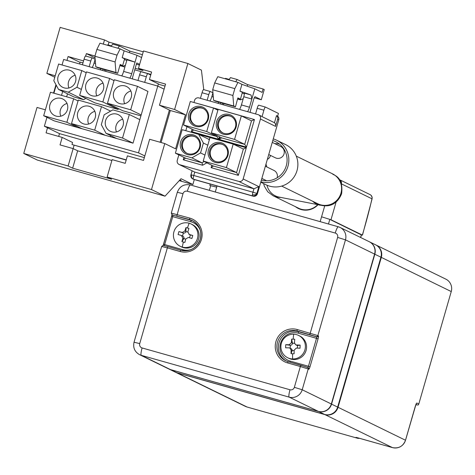 <?xml version="1.0" encoding="UTF-8"?>
<svg xmlns="http://www.w3.org/2000/svg" width="475" height="475" viewBox="0 0 475 475"><rect width="100%" height="100%" fill="white"/><g stroke="black" fill="none" stroke-linecap="round" stroke-linejoin="round"><path stroke-width="0.71" d="M369.301 241.739A10.64 10.474 116 0 1 374.828 254.208L331.562 404.106A10.64 10.474 116 0 1 318.523 411.475L170.62 369.663A10.64 10.474 116 0 1 168.779 368.95M374.597 254.095A10.64 10.474 -64 0 0 369.188 241.68L340.064 227.448A10.64 10.474 116 0 1 345.473 239.863L317.846 335.593L318.41 335.872A2.838 0.493 -74.2 0 1 318.072 338.817L310.009 366.753A2.838 0.493 -74.2 0 1 308.774 369.259L308.21 368.98L302.207 389.761L331.336 403.993L374.597 254.095L345.473 239.863L337.624 237.411A3.545 3.491 -64 0 0 335.243 233.053L187.34 191.241A7.095 1.235 -74.2 0 1 190.398 184.965A7.095 1.235 -74.2 0 1 190.433 184.983L338.265 226.771M318.298 411.362L289.174 397.13L141.265 355.318A10.64 10.474 116 0 1 139.543 354.665L168.667 368.897A10.64 10.474 -64 0 0 170.394 369.556L318.298 411.362A10.64 10.474 -64 0 0 331.336 403.993M168.892 369.004L174.99 371.984A10.64 10.474 -64 0 0 176.712 372.643L324.621 414.455A10.64 10.474 -64 0 0 337.654 407.087L380.92 257.183A10.64 10.474 -64 0 0 375.511 244.773L369.413 241.793M361.332 234.876L329.804 219.379L321.563 216.802L324.728 205.835M317.965 204.796A17.029 16.762 116 0 1 295.456 206.684M210.259 184.068L209.855 185.458L216.683 187.156L210.805 185.737M209.855 185.458L210.651 185.868M361.422 234.988L362.366 235.083L330.98 219.747L321.563 216.802L320.162 221.647M317.627 204.731A16.672 16.411 116 0 1 298.567 208.204L273.155 195.789A16.672 16.411 -64 0 0 280.767 197.422M306.565 347.528A12.415 12.219 116 0 1 288.865 358.316L287.684 357.74A12.415 12.219 -64 0 0 305.383 346.952A12.415 12.219 116 0 0 298.591 335.427L299.772 336.009A12.415 12.219 -64 0 1 306.565 347.528M298.591 335.427A12.415 12.219 116 0 0 280.891 346.222A12.415 12.219 -64 0 0 287.684 357.74M339.631 179.74L370.072 194.619A3.545 3.491 116 0 1 370.162 194.661L371.153 195.344L372.21 197.553L371.967 198.799L341.436 183.878M339.453 179.657A3.545 3.491 116 0 1 339.542 179.698L370.162 194.661A3.545 3.491 116 0 1 371.967 198.799A97.915 17.07 105.8 0 1 364.331 228.267L364.307 228.356M294.114 353.774A30.572 13.14 177.2 0 1 292.57 353.744A30.572 13.14 177.2 0 1 291.038 353.679A31.89 5.16 -88.3 0 1 291.086 350.039L289.904 348.062L289.073 347.854A31.89 2.298 -177.6 0 0 285.618 347.801A30.572 19.327 -91 0 1 285.748 344.69A31.89 2.298 2.4 0 1 289.204 344.743L291.395 342.689A31.89 5.16 -88.3 0 1 291.644 339.144A30.572 16.952 8 0 1 293.176 339.168A30.572 16.952 8 0 1 294.72 339.233A31.89 5.16 91.7 0 0 294.47 342.778L295.622 344.743L296.483 344.963A31.89 2.298 2.4 0 1 300.141 345.117A30.572 10.759 93.9 0 1 300.01 348.228A31.89 2.298 -177.6 0 0 296.353 348.074L294.162 350.134A31.89 5.16 91.7 0 0 294.114 353.774M294.156 350.615L292.184 350.556M289.91 348.056L291.021 348.603A2.126 2.096 116 0 1 292.184 350.568L291.038 353.679M291.395 342.689L292.487 343.223L291.644 339.144M292.493 343.247L294.506 343.306M296.483 344.963L297.576 345.497A2.126 2.096 116 0 1 296.738 345.289L295.622 344.749M297.576 345.497L300.141 345.117M297.558 345.497L297.451 348.116M290.201 348.205L290.326 345.283L285.748 344.69M292.493 343.223A2.126 2.096 116 0 1 290.314 345.283L289.204 344.743M260.763 182.198L266 184.757A22.349 21.998 -64 0 0 290.142 181.438A22.349 21.998 -64 0 0 296.869 157.742A22.349 21.998 -64 0 0 285.623 144.596L276.592 140.184A22.349 21.998 -64 0 0 273.267 138.884M260.876 181.806A22.349 21.998 -64 0 0 282.643 175.554A22.349 21.998 -64 0 0 287.838 153.33A22.349 21.998 -64 0 0 276.592 140.184M261.369 180.102A20.573 20.253 -64 0 0 281.39 174.337A20.573 20.253 -64 0 0 286.164 153.882A20.573 20.253 -64 0 0 275.815 141.776A20.573 20.253 -64 0 0 272.775 140.588M279.549 144.151A20.573 20.253 -64 0 0 274.77 143.616M261.44 179.847A20.573 20.253 -64 0 0 261.915 180.239M267.342 159.404A6.246 6.145 -64 0 0 270.507 155.426M266.76 166.909A6.246 6.145 -64 0 0 265.929 164.297M268.743 154.565L275.387 157.813A6.246 6.145 -64 0 0 283.866 154.399A6.246 6.145 -64 0 0 280.868 146.591L272.258 142.387M277.145 177.775A6.246 6.145 -64 0 0 273.986 170.442L265.371 166.232M255.556 113.935L257.177 108.318L263.904 110.218A3.545 0.618 -74.2 0 1 265.43 107.077L278.433 113.43L277.643 116.155A3.545 3.491 116 0 1 278.76 119.848L257.438 193.717A3.545 3.491 116 0 1 253.092 196.175L252.528 195.902A3.545 0.618 -74.2 0 1 252.421 194.708A3.545 2.393 6.5 0 0 256.874 193.444A3.545 3.491 116 0 1 252.528 195.902L193.367 179.176A3.545 0.618 -74.2 0 1 193.788 175.495L191.573 174.901A3.545 2.903 103.6 0 0 193.367 179.176A3.545 3.491 -64 0 1 190.992 174.818L191.573 174.901M190.938 174.794A3.545 3.545 0 0 0 192.791 178.956L193.355 179.229A3.545 3.491 -64 0 0 193.931 179.449L253.092 196.175M223.458 104.856L223.838 103.544M238.806 181.42L179.645 164.694A3.545 3.491 116 0 1 179.069 164.475L194.768 172.087L253.929 188.812L258.839 186.627L256.874 193.444L252.949 192.215L253.929 188.812L238.806 181.42A3.545 3.491 -64 0 0 243.152 178.962L260.454 118.999A3.545 3.491 -64 0 0 258.079 114.647L198.918 97.921A3.545 3.491 116 0 0 194.572 100.379L193.96 102.499M265.412 107.077L258.727 105.183A3.545 0.618 105.8 0 0 258.709 105.177A3.545 0.618 105.8 0 0 257.177 108.318M263.904 110.218L262.052 116.636L274.467 122.704A3.545 3.491 116 0 1 275.583 126.392L277.632 119.296A3.545 3.491 -64 0 0 276.515 115.603L274.467 122.704M277.643 116.155L276.515 115.603M265.43 107.077A3.545 0.618 -74.2 0 1 265.448 107.083L258.709 105.177M186.984 126.665L185.814 130.708M178.843 154.874L177.264 160.336A3.545 3.491 116 0 0 179.069 164.475M210.283 91.491L203.597 89.603A3.545 0.618 105.8 0 0 203.579 89.597A3.545 0.618 105.8 0 0 202.047 92.732L200.426 98.349M212.937 92.779L210.318 91.503A3.545 0.618 -74.2 0 1 210.318 91.503L203.579 89.597M207.153 100.249L208.774 94.632A3.545 0.618 -74.2 0 1 210.3 91.497M222.27 104.524L222.65 103.206M247.374 111.619A4.964 0.867 105.8 0 0 249.488 107.219L254.796 88.825L262.135 92.411L263.12 89.003L264.248 89.555L261.298 99.774L255.087 96.74A3.545 0.618 105.8 0 0 255.069 96.734A3.545 0.618 105.8 0 0 253.543 99.875L250.788 109.41A3.545 0.618 105.8 0 0 250.218 112.421M258.655 114.867L261.363 116.191A3.545 3.491 116 0 1 262.052 116.636M212.948 92.732L211.838 96.579A4.964 0.867 -74.2 0 1 209.724 100.973M229.235 79.426L225.471 78.357L225.334 78.82M220.638 104.061A3.545 0.618 -74.2 0 1 220.81 102.689M217.793 103.259A4.964 0.867 105.8 0 0 218.714 102.095M239.305 109.339A4.964 0.867 105.8 0 0 241.419 104.939L243.782 96.763A3.545 0.618 105.8 0 0 244.197 93.082L251.067 95.024L239.97 91.153L241.935 84.342L237.928 82.383L217.764 76.683L214.664 82.941L212.699 89.757L213.584 100.296L215.276 101.122L235.446 106.827L233.753 105.996L232.869 95.457L234.834 88.641L237.928 82.383M252.421 194.708A3.545 0.618 -74.2 0 1 252.949 192.215L193.788 175.495L194.768 172.087L179.645 164.694M261.298 99.774L254.285 97.791M237.743 98.39L240.433 99.15L242.398 92.34L239.97 91.153M244.34 93.979L242.22 92.946M263.12 89.003L247.659 84.633L237.173 79.509L230.452 77.609L228.956 79.847M247.208 86.177L247.659 84.633M254.796 88.825L241.935 84.342M243.782 96.763L251.851 99.043L251.067 95.024M183.973 157.379L183.279 159.79L185.547 158.151L175.382 153.182L191.858 157.842L202.018 162.806L202.599 165.252L206.868 162.836M185.565 158.199L202.018 162.806L204.238 161.547M210.597 137.714L191.271 132.252M209.677 138.67L208.81 139.306L198.639 134.336L182.168 129.675L175.382 153.182M192.114 129.17L191.419 131.581L218.648 139.276L216.879 136.497L206.72 131.533L213.507 108.027L190.309 101.472L183.528 124.978L206.72 131.533M191.419 131.581L193.687 129.942L183.528 124.978M193.705 129.99L216.879 136.497L217.123 135.66M254.446 119.552L246.477 147.143L244.714 144.364L234.555 139.401L241.342 115.894L251.513 120.864L254.446 119.552L227.216 111.851M219.949 137.037L219.254 139.448L221.522 137.809L211.357 132.846L218.144 109.339L241.342 115.894M221.54 137.863L244.714 144.364L251.501 120.858M211.803 165.247L211.108 167.657L213.376 166.018L236.574 172.573L243.354 149.067L246.305 147.761L238.337 175.352L236.574 172.573L226.415 167.61L233.195 144.103L243.366 149.073M213.4 166.066L203.217 161.055L210.003 137.548L233.195 144.103M240.433 99.15L237.874 97.903L235.446 106.827M243.206 98.758L240.457 99.857L237.708 98.515M237.565 99.043L240.457 99.857M237.173 79.509L235.677 81.748M234.834 88.641L214.664 82.941M207.795 145.196L203.395 143.046L198.639 134.336M204.945 155.076L200.545 152.926L203.395 143.046M191.858 157.842L200.545 152.926M217.9 110.176L213.507 108.027M234.555 139.401L211.357 132.846M226.415 167.61L203.217 161.055M232.869 95.457L212.699 89.757M233.753 105.996L213.584 100.296M187.524 154.589A10.29 10.123 -64 0 0 200.123 147.464A10.29 10.123 -64 0 0 193.224 134.829A10.29 10.123 -64 0 0 180.625 141.954A10.29 10.123 -64 0 0 187.524 154.589M195.664 126.38A10.29 10.123 -64 0 0 208.264 119.255A10.29 10.123 -64 0 0 201.37 106.62A10.29 10.123 -64 0 0 188.765 113.745A10.29 10.123 -64 0 0 195.664 126.38M229.199 114.487A10.29 10.123 -64 0 0 216.6 121.612A10.29 10.123 -64 0 0 223.499 134.247A10.29 10.123 116 0 0 236.099 127.122A10.29 10.123 116 0 0 229.199 114.487M221.059 142.696A10.29 10.123 -64 0 0 208.46 149.821A10.29 10.123 -64 0 0 215.353 162.456A10.29 10.123 116 0 0 227.958 155.331A10.29 10.123 116 0 0 221.059 142.696M188.153 153.734A9.221 9.078 -64 0 0 194.762 136.586A9.221 9.078 -64 0 0 182.234 141.633A9.221 9.078 -64 0 0 188.153 153.734M196.3 125.525A9.221 9.078 -64 0 0 202.902 108.377A9.221 9.078 -64 0 0 190.374 113.424A9.221 9.078 -64 0 0 196.3 125.525M229.247 115.674A9.221 9.078 -64 0 0 222.638 132.822A9.221 9.078 -64 0 0 224.129 133.392A9.221 9.078 116 0 0 230.737 116.244A9.221 9.078 116 0 0 229.247 115.674M221.101 143.883A9.221 9.078 -64 0 0 214.498 161.031A9.221 9.078 -64 0 0 215.988 161.601A9.221 9.078 116 0 0 222.597 144.453A9.221 9.078 116 0 0 221.101 143.883M195.154 136.788A9.221 9.078 -64 0 0 183.107 141.811A9.221 9.078 -64 0 0 187.061 153.348M203.294 108.579A9.221 9.078 -64 0 0 191.247 113.602A9.221 9.078 -64 0 0 195.207 125.139M231.129 116.452A9.221 9.078 -64 0 0 219.082 121.469A9.221 9.078 -64 0 0 223.036 133.006M222.989 144.661A9.221 9.078 -64 0 0 210.936 149.678A9.221 9.078 -64 0 0 214.896 161.215M198.633 239.05A12.415 12.219 -64 0 0 192.322 224.568L191.14 223.992A12.415 12.219 116 0 1 197.452 238.474A12.415 12.219 -64 0 1 180.239 246.299L181.414 246.875A12.415 12.219 116 0 0 198.633 239.05M180.239 246.299A12.415 12.219 -64 0 1 173.921 231.818A12.415 12.219 116 0 1 191.14 223.992M184.888 242.44A30.572 14.22 -169.6 0 1 183.398 242.042A30.572 14.22 -169.6 0 1 181.931 241.603A31.89 5.557 -74.2 0 1 182.828 238.094L181.402 235.481A31.89 0.992 -163.9 0 0 178.083 234.561A30.572 19.659 -75.4 0 1 178.95 231.568A31.89 0.992 16.1 0 1 182.263 232.483L184.87 231.01A31.89 5.557 -74.2 0 1 185.974 227.596A30.572 15.865 22 0 1 187.453 227.994A30.572 15.865 22 0 1 188.931 228.433A31.89 5.557 105.8 0 0 187.833 231.848L189.258 234.46A31.89 0.992 16.1 0 1 192.773 235.475A30.572 10.426 106.7 0 1 191.906 238.474A31.89 0.992 -163.9 0 0 188.391 237.458L185.784 238.931A31.89 5.557 105.8 0 0 184.888 242.44M185.737 239.121L183.932 238.61M182.828 238.094L183.926 238.628L181.931 241.603M184.87 231.01L185.968 231.545L185.974 227.596M185.968 231.568L187.773 232.079M189.258 234.46L190.35 234.994A2.126 2.096 116 0 1 190.012 234.864L188.908 234.323M190.35 234.994L192.773 235.475M190.338 234.988L189.531 237.785M182.501 236.016A2.126 2.096 116 0 1 183.932 238.622M182.531 235.998L183.386 233.023L178.95 231.568M185.974 231.545A2.126 2.096 116 0 1 183.374 233.023M175.186 372.079A10.64 10.474 -64 0 0 177.11 372.833L325.013 414.645A10.64 10.474 -64 0 0 338.052 407.277L381.318 257.379A10.64 10.474 -64 0 0 375.707 244.868M175.388 372.174L245.32 406.351A10.64 10.474 -64 0 0 247.042 407.01L357.99 438.372L355.959 437.38L358.197 437.92L392.463 447.61A10.64 10.474 -64 0 0 405.502 440.236L415.524 405.508L416.765 403.002L418.796 403.993L451.25 291.555A10.64 10.474 -64 0 0 445.841 279.14L375.903 244.963M418.796 403.993L418.309 404.932L417.098 404.991A48.248 47.482 -64 0 0 415.815 404.688M359.225 438.336L357.99 438.372M95.137 59.298L92.328 57.926A3.545 0.618 105.8 0 0 92.31 57.92A3.545 0.618 105.8 0 0 90.778 61.055L89.157 66.672M104.476 71.007L104.856 69.688M106.05 70.027L105.67 71.339M164.101 89.163L157.765 86.07L63.644 59.464L62.047 64.992M137.97 80.471L139.591 74.854A3.545 0.618 -74.2 0 1 141.117 71.719A3.545 0.618 -74.2 0 1 141.14 71.725L147.826 73.613M139.591 74.854L146.312 76.754A3.545 0.618 105.8 0 1 147.844 73.619A3.545 0.618 105.8 0 1 147.862 73.625L150.729 75.026M146.312 76.754L144.691 82.371M157.789 86.082L158.412 83.921M82.436 64.772L84.057 59.155A3.545 0.618 -74.2 0 1 85.589 56.02A3.545 0.618 -74.2 0 1 85.607 56.026L92.293 57.914L85.589 56.02M56.222 85.173L53.907 93.201M46.942 117.331L44.371 126.237L59.5 133.629L58.692 136.42M144.827 155.937L138.492 152.843L44.371 126.237M138.492 152.843L157.765 86.07M43.676 115.734L66.874 122.289L73.655 98.782L50.463 92.227L43.676 115.734L54.174 120.864L133.036 143.153L147.963 91.443L137.465 86.308L114.273 79.752L107.487 103.259L122.823 110.752L140.915 115.87M62.67 91.443L61.536 95.356M121.517 75.822A4.964 0.867 105.8 0 0 123.631 71.422L126.973 59.838L135.042 62.118L131.7 73.702A4.964 0.867 -74.2 0 1 129.586 78.102M132.43 78.903A3.545 0.618 -74.2 0 1 133 75.893L136.735 62.949L139.626 64.362M137.008 55.308L124.147 50.825L120.139 48.866L117.046 55.124L115.075 61.94L115.965 72.479L95.796 66.779L97.488 67.604L117.657 73.304L120.217 64.452L122.639 65.633L124.61 58.823L122.182 57.635L135.042 62.118L137.008 55.308L141.597 57.546M91.936 67.456A4.964 0.867 105.8 0 0 94.05 63.062L95.16 59.215M111.447 45.909L107.677 44.84L107.546 45.303M102.849 70.543A3.545 0.618 -74.2 0 1 103.022 69.172M100.926 68.578A4.964 0.867 -74.2 0 1 99.999 69.742M144.347 157.611L59.5 133.629M114.03 80.59L109.63 78.44L86.438 71.885L79.652 95.392L94.988 102.885L118.18 109.446L102.849 101.947L79.652 95.392M141.176 114.95L130.678 109.82L137.465 86.308M133.036 143.153L122.538 138.023L129.325 114.517L139.822 119.647M116.565 138.498L106.067 133.368L122.538 138.023M82.009 128.731L71.511 123.601L94.703 130.156L105.201 135.286M66.874 122.289L77.372 127.419M67.503 93.807L66.642 96.799M86.195 72.722L81.801 70.573L58.603 64.018L53.788 80.708L58.544 89.425L73.88 96.918L83.624 99.673L85.844 98.42M126.766 60.568L124.432 59.428M139.418 65.099L136.361 64.238M142.429 54.667L129.865 51.116L119.385 45.992L112.664 44.092L111.168 46.324M129.42 52.66L129.865 51.116M120.139 48.866L99.97 43.16L96.876 49.424L117.046 55.124M122.182 57.635L124.147 50.825M109.63 78.44L102.849 101.947M92.085 95.778A9.221 9.078 -64 0 0 98.693 78.63A9.221 9.078 -64 0 0 86.159 83.677A9.221 9.078 -64 0 0 92.085 95.778M118.423 108.609L118.18 109.446M110.307 136.729L110.633 135.601M130.678 109.82L107.487 103.259M119.92 103.645A9.221 9.078 -64 0 0 126.522 86.498A9.221 9.078 -64 0 0 113.994 91.544A9.221 9.078 -64 0 0 119.92 103.645M129.325 114.517L112.854 109.862L104.162 114.778L101.312 124.658L106.067 133.368M111.779 131.854A9.221 9.078 -64 0 0 118.382 114.707A9.221 9.078 -64 0 0 105.854 119.753A9.221 9.078 -64 0 0 111.779 131.854M94.703 130.156L101.49 106.649L110.633 111.12M71.511 123.601L78.298 100.094L101.49 106.649M83.944 123.981A9.221 9.078 -64 0 0 90.547 106.839A9.221 9.078 -64 0 0 78.019 111.886A9.221 9.078 -64 0 0 83.944 123.981M73.655 98.782L78.054 100.932M56.109 116.114A9.221 9.078 -64 0 0 62.718 98.972A9.221 9.078 -64 0 0 50.184 104.019A9.221 9.078 -64 0 0 56.109 116.114M81.801 70.573L76.98 87.269L68.287 92.18L58.544 89.425M64.25 87.905A9.221 9.078 -64 0 0 70.858 70.763A9.221 9.078 -64 0 0 58.33 75.81A9.221 9.078 -64 0 0 64.25 87.905M81.379 89.419L76.98 87.269M122.639 65.633L120.08 64.909M120.038 65.057L122.669 66.34L119.896 65.556M125.412 65.235L122.669 66.34M117.657 73.304L115.965 72.479M119.385 45.992L117.889 48.23M95.796 66.779L94.911 56.24L96.876 49.424M102.992 83.137A9.221 9.078 -64 0 0 96.793 95.825M83.624 99.673L68.287 92.18M130.827 91.01A9.221 9.078 -64 0 0 124.622 103.692M122.681 119.219A9.221 9.078 -64 0 0 116.482 131.902M94.852 111.346A9.221 9.078 -64 0 0 88.647 124.034M67.017 103.479A9.221 9.078 -64 0 0 60.818 116.167M75.157 75.27A9.221 9.078 -64 0 0 68.958 87.958M115.075 61.94L94.911 56.24M169.391 110.063L160.105 142.239M126.184 160.081L71.986 144.525L126.243 159.867M82.982 62.884L80.15 62.083L79.604 63.971M164.997 86.07L159.814 84.603L149.429 79.533L165.567 84.093L159.469 105.212L170.305 110.509L185.434 114.784L174.598 109.487L187.868 63.496L201.418 70.116L203.751 89.644M45.386 109.814L37.026 107.445L23.75 153.443L37.299 160.057L165.033 196.169L151.489 189.549L164.766 143.557L149.637 139.282L143.539 160.402L127.407 155.842L125.24 163.335L112.13 159.63L107.118 177.009L111.631 179.212L72.639 168.192L68.121 165.983L73.138 148.61L60.028 144.905L62.189 137.406L72.574 142.482L71.986 144.525M165.033 196.169L181.023 178.713L192.874 184.508L179.247 180.654M192.874 184.508L194.305 179.556M179.882 179.96L181.248 180.625L179.651 180.209M53.532 93.094L55.961 84.692M103.301 44.104L104.506 39.93L60.135 27.39L46.859 73.382L54.785 77.253M164.766 143.557L175.602 148.853L185.434 114.784M46.859 73.382L55.219 75.745M85.672 56.044L86.379 53.598L94.97 56.026M66.963 60.402L68.079 56.531L83.552 60.907M187.868 63.496L143.498 50.956L138.486 68.329L151.596 72.034L149.429 79.533M104.506 39.93L109.018 42.138L143.248 51.817M23.75 153.443L68.121 165.983M107.118 177.009L151.489 189.549M62.189 137.406L46.057 132.846L47.518 127.775M174.598 109.487L159.469 105.212M170.305 110.509L161.067 142.512M80.061 62.385L68.079 56.531M86.379 53.598L95.042 57.831M119.872 65.627L124.895 67.046M134.746 69.831L150.913 74.403M135.179 68.323L142.999 70.537L138.486 68.329M124.937 65.431L125.329 65.538M108.199 44.988L109.018 42.138M111.88 160.491L77.651 150.812L72.639 168.192M77.651 150.812L73.138 148.61M73.126 148.604L74.07 145.35M374.591 254.131L380.92 257.183M338.343 226.789A10.64 10.474 116 0 1 340.064 227.448L338.301 226.777A7.095 1.235 -74.2 0 1 338.343 226.789M294.358 387.309L302.207 389.761A10.64 10.474 116 0 1 289.174 397.13A7.095 1.235 -74.2 0 1 290.011 389.767A3.545 3.491 -64 0 0 294.358 387.309L300.354 366.528L287.583 362.918A17.385 17.106 116 0 1 275.928 341.567A17.385 17.106 116 0 1 297.219 329.531L317.846 335.593A1.419 1.395 116 0 1 316.107 336.579L297.047 331.004A15.966 15.711 -64 0 0 285.618 360.679A15.966 15.711 -64 0 0 288.2 361.665L307.254 367.24A1.419 1.395 116 0 1 308.21 368.98L300.354 366.528L300.966 365.275L288.194 361.665L287.583 362.918M161.761 246.519L167.36 247.867L167.972 246.614L180.737 250.224L180.132 251.477L167.36 247.867L139.727 343.597A3.545 3.491 -64 0 0 142.102 347.955A7.095 1.235 -74.2 0 0 141.265 355.318L170.394 369.556M163.192 245.421A2.838 0.493 105.8 0 0 163.566 244.287L164.683 244.56L164.267 245.628M163.572 244.275L171.612 216.339A2.838 0.493 105.8 0 0 172.003 214.724M176.712 372.643L170.62 369.621M318.529 411.427L324.621 414.455M331.324 404.029L337.654 407.087M360.584 237.476L361.356 234.798M329.804 219.379L328.474 223.998M335.243 233.053A7.095 1.235 -74.2 0 1 338.301 226.777L190.398 184.965C184.045 183.825 179.681 186.265 177.306 192.28L177.401 192.351M215.282 192.001L217.022 185.98M337.624 237.411L309.825 334.614M318.41 335.872A1.419 1.395 116 0 1 316.671 336.852L316.107 336.579M318.072 338.817L316.504 338.325L316.671 336.852L298.52 331.722L297.047 331.004L297.219 329.531M310.009 366.753L308.441 366.261L316.504 338.325L298.348 333.195A14.547 14.315 -64 0 0 280.535 343.265A14.547 14.315 -64 0 0 290.284 361.131L308.441 366.261L307.865 367.513M307.818 367.513A1.419 1.395 116 0 1 308.774 369.259M142.102 347.955L290.011 389.767M139.727 343.597L134.134 342.249M163.162 245.421L171.612 216.339L172.746 216.624L164.683 244.56L182.839 249.69L182.501 250.61M192.185 220.554C199.34 224.705 202.035 230.903 200.284 239.157C196.68 248.229 190.166 251.916 180.743 250.224L180.743 250.224A15.966 15.711 116 0 0 200.302 239.168A15.966 15.711 -64 0 0 189.602 219.563L172.918 215.151A1.419 1.395 116 0 1 172.478 214.938M171.398 213.132L189.768 218.09L189.602 219.563L191.069 220.281L172.918 215.151L172.746 216.624L190.902 221.754A14.547 14.315 116 0 1 200.456 230.862M172.354 214.872A1.419 1.395 116 0 1 172.122 214.789L171.309 213.067L177.306 192.28L182.994 193.699L176.825 215.953M187.34 191.241A3.545 3.491 -64 0 0 182.994 193.699M189.768 218.09A17.385 17.106 116 0 1 201.424 239.442A17.385 17.106 -64 0 1 180.132 251.477M336.08 202.095L330.98 219.747M286.36 361.018A15.966 15.711 116 0 1 298.52 331.722L298.348 333.195M289.898 362.146L290.284 361.131M139.543 354.665C134.698 351.838 132.863 347.682 134.039 342.184L161.672 246.454L162.99 245.421L167.978 246.614L163.501 245.533M192.909 220.928A15.966 15.711 -64 0 0 191.069 220.281L190.902 221.754M362.366 235.083L364.331 228.267M182.839 249.69A14.547 14.315 -64 0 0 191.383 249.428M339.554 179.698A3.545 3.491 116 0 1 341.383 183.712M296.293 156.127L332.452 173.797C332.72 175.281 343.728 175.602 341.62 193.741C335.374 208.958 323.166 205.313 323.422 205.746L278.92 197.054A16.672 15.663 -78.8 0 1 266.938 185.191M320.209 205.242A16.672 15.663 -78.8 0 1 312.663 201.246M292.57 353.744A31.926 5.166 91.7 0 0 292.624 358.957M293.657 334.21A31.926 5.166 91.7 0 0 293.176 339.168M332.452 173.797A16.672 16.411 116 0 1 340.931 193.242A16.672 16.411 -64 0 1 317.811 203.757L281.651 186.087M292.184 350.574L291.086 350.039M277.632 119.296L278.76 119.848M260.454 118.999L275.583 126.392M243.152 178.962L258.839 186.627M257.438 193.717L256.874 193.444M193.931 179.449L193.367 179.176M192.132 170.857L190.998 174.782M183.279 159.79L202.599 165.252M226.611 111.684L199.381 103.983M218.648 139.276L219.373 136.758M219.254 139.448L246.477 147.143M246.305 147.761L219.076 140.06M211.108 167.657L238.337 175.352M202.047 92.732L208.774 94.632M249.488 107.219L241.419 104.939M211.838 96.579L213.311 96.995M209.255 140.131L208.798 139.3M183.398 242.042A31.926 5.563 105.8 0 0 182.246 247.071M189.127 223.22A31.926 5.563 105.8 0 0 187.453 227.994M183.362 233.017L182.263 232.483M451.25 291.555L381.318 257.379M356.232 437.404L392.475 447.61C398.774 448.744 403.127 446.292 405.519 440.254L338.052 407.277M247.042 407.01L177.11 372.833M392.463 447.61L325.013 414.645M416.765 403.002A1.419 1.395 116 0 1 416.195 403.792M417.098 404.991L415.916 404.415M356.357 437.433A1.419 1.395 116 0 1 355.959 437.38M84.057 59.155L90.778 61.055M123.631 71.422L131.7 73.702M94.05 63.062L95.517 63.478M361.457 234.87L360.685 237.53M209.362 190.327L210.71 185.672M308.049 367.603L300.966 365.275M172.009 214.213L171.612 216.339M172.686 215.062L172.122 214.789M372.139 198.681L362.478 235.161M288.194 361.665L285.618 360.679M180.743 250.224L167.972 246.614M278.92 197.054L278.623 196.994M263.625 183.599L264.332 186.176L267.734 191.787L273.155 195.789M261.856 178.416L266.695 180.779M190.944 174.782L192.084 170.834M182.845 236.152L181.741 235.612M405.519 440.254L416.147 403.78M147.844 73.619L141.117 71.719"/></g></svg>
